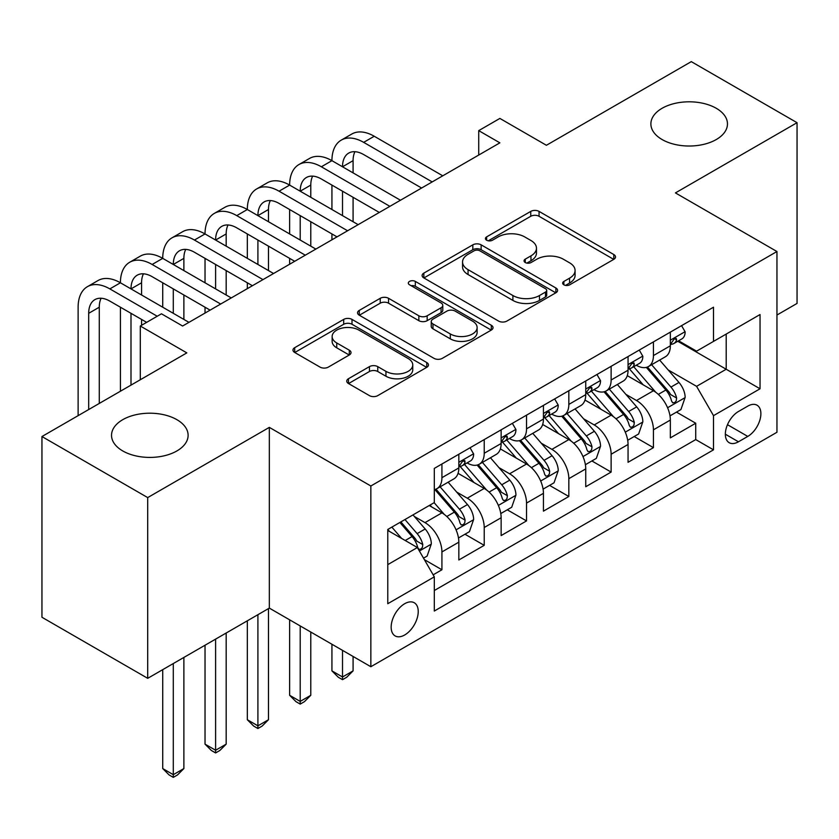 <?xml version="1.0" encoding="UTF-8"?>
<svg xmlns="http://www.w3.org/2000/svg" width="839" height="839" viewBox="0 0 839 839"><rect width="100%" height="100%" fill="white"/><g stroke="black" fill="none" stroke-linecap="round" stroke-linejoin="round"><path stroke-width="1.26" d="M563.871 284.809A4.111 2.37 0 0 0 569.681 284.809L613.802 259.345A5.873 3.387 0 0 0 615.522 256.944A5.873 3.387 0 0 0 613.802 254.542L539.058 211.397A5.873 3.387 0 0 0 530.751 211.397L486.641 236.871A4.111 2.37 0 0 0 485.435 238.549A4.111 2.37 0 0 0 486.641 240.227A4.111 2.37 0 0 0 492.451 240.227L498.156 236.923A18.794 10.844 0 0 1 524.732 236.923L530.961 240.52A18.794 10.844 0 0 1 536.467 248.197A18.794 10.844 0 0 1 530.961 255.864L525.256 259.157A4.111 2.37 0 0 0 524.05 260.835A4.111 2.37 0 0 0 525.256 262.523A4.111 2.37 0 0 0 531.066 262.523L536.782 259.22A18.794 10.844 0 0 1 563.347 259.22L569.576 262.817A18.794 10.844 0 0 1 575.082 270.494A18.794 10.844 0 0 1 569.576 278.16L563.871 281.453A4.111 2.37 0 0 0 562.665 283.131A4.111 2.37 0 0 0 563.871 284.809L563.871 281.453M176.893 419.678A38.29 22.108 0 0 0 135.173 414.886A38.29 22.108 0 0 0 111.535 435.315A38.29 22.108 0 0 0 122.746 450.942A38.29 22.108 0 0 0 164.475 455.734A38.29 22.108 0 0 0 188.114 435.315A38.29 22.108 0 0 0 176.893 419.678M716.254 108.283A38.29 22.108 0 0 0 674.525 103.491A38.29 22.108 0 0 0 650.886 123.92A38.29 22.108 0 0 0 662.107 139.547A38.29 22.108 0 0 0 703.827 144.339A38.29 22.108 0 0 0 727.465 123.92A38.29 22.108 0 0 0 716.254 108.283M404.692 634.976A19.14 11.054 120 0 0 417.203 618.102A19.14 11.054 120 0 0 414.267 602.759A19.14 11.054 120 0 0 404.692 603.713A19.14 11.054 120 0 0 392.191 620.577A19.14 11.054 120 0 0 395.127 635.92A19.14 11.054 120 0 0 404.692 634.976M348.468 378.725A5.873 3.387 0 0 0 346.748 381.126A5.873 3.387 0 0 0 348.468 383.517L369.443 395.63A5.873 3.387 0 0 0 377.749 395.63L426.747 367.335A5.873 3.387 0 0 0 428.456 364.944A5.873 3.387 0 0 0 426.747 362.542L352.002 319.397A5.873 3.387 0 0 0 343.696 319.397L294.699 347.682A5.873 3.387 0 0 0 292.979 350.083A5.873 3.387 0 0 0 294.699 352.474L320.026 367.104A5.873 3.387 0 0 0 328.332 367.104L349.297 354.991A5.873 3.387 0 0 0 351.017 352.6A5.873 3.387 0 0 0 349.297 350.199L336.743 342.952A15.71 9.072 0 0 1 332.139 336.533A15.71 9.072 0 0 1 341.84 328.154A15.71 9.072 0 0 1 358.956 330.126L408.163 358.526A15.71 9.072 0 0 1 412.757 364.944A15.71 9.072 0 0 1 403.066 373.324A15.71 9.072 0 0 1 385.95 371.352L377.749 366.622A5.873 3.387 0 0 0 369.443 366.622L348.468 378.725L348.468 383.517M776.956 315.034L797.05 303.424L797.05 122.693L691.294 61.635L546.409 145.283L499.876 118.425L478.723 130.632L499.876 142.84L182.608 326.014L161.455 313.807L140.302 326.014L140.302 379.752M147.706 497.59L147.706 678.321L269.329 608.107L269.329 427.376L147.706 497.59L41.95 436.532L186.835 352.883L140.302 326.014M269.329 427.376L370.848 485.991L776.956 251.522L776.956 432.263L370.848 666.722L370.848 485.991M797.05 122.693L675.426 192.907L776.956 251.522M498.576 321.075A5.873 3.387 0 0 0 506.882 321.075L555.879 292.78A5.873 3.387 0 0 0 557.599 290.388A5.873 3.387 0 0 0 555.879 287.987L481.135 244.841A5.873 3.387 0 0 0 472.829 244.841L423.831 273.126A5.873 3.387 0 0 0 422.111 275.528A5.873 3.387 0 0 0 423.831 277.919L498.576 321.075M411.152 285.7A4.111 2.37 0 0 1 415.326 286.277L415.326 281.401L491.308 325.27A5.873 3.387 0 0 1 493.028 327.661A5.873 3.387 0 0 1 491.308 330.063L442.31 358.347A5.873 3.387 0 0 1 434.004 358.347L359.27 315.202L359.27 310.409A5.873 3.387 0 0 0 357.55 312.8A5.873 3.387 0 0 0 359.27 315.202M359.27 310.409L380.235 298.296A5.873 3.387 0 0 1 388.541 298.296L418.85 315.8A5.873 3.387 0 0 0 427.156 315.8L441.062 307.766A5.873 3.387 0 0 0 442.782 305.365A5.873 3.387 0 0 0 441.062 302.973L409.505 284.757A4.111 2.37 0 0 1 408.31 283.079A4.111 2.37 0 0 1 410.848 280.887A4.111 2.37 0 0 1 415.326 281.401M147.706 678.321L41.95 617.263L41.95 436.532M433.144 574.83L441.922 569.765L424.366 559.623M414.382 516.488L424.995 522.624A23.932 13.812 60 0 1 441.922 551.936L458.839 542.162L458.839 559.991L484.218 545.34L464.974 534.223M456.678 492.074L467.302 498.198A23.932 13.812 60 0 1 484.218 527.511L501.145 517.736L501.145 535.565L526.525 520.914L507.28 509.808M498.985 467.648L509.609 473.783A23.932 13.812 60 0 1 526.525 503.085L543.441 493.322L543.441 511.15L568.832 496.489L549.576 485.382M541.281 443.223L551.905 449.358A23.932 13.812 60 0 1 568.832 478.66L585.748 468.896L585.748 486.725L611.128 472.074L591.883 460.957M583.587 418.797L594.211 424.933A23.932 13.812 60 0 1 611.128 454.245L628.054 444.471L628.054 462.299L653.434 447.648L653.434 429.82A23.932 13.812 -120 0 0 636.507 400.507L625.894 394.372M634.19 436.532L653.434 447.648M458.839 542.162A23.932 13.812 -120 0 0 441.922 512.86L429.232 505.529M501.145 517.736A23.932 13.812 -120 0 0 484.218 488.434L458.063 473.332M543.441 493.322A23.932 13.812 -120 0 0 526.525 464.009L500.369 448.907M585.748 468.896A23.932 13.812 -120 0 0 568.832 439.584L542.665 424.482M628.054 444.471A23.932 13.812 -120 0 0 611.128 415.158L584.972 400.056M747.769 406.128L738.456 411.498A18.542 10.708 120 0 0 726.343 427.838A18.542 10.708 120 0 0 729.185 442.698A18.542 10.708 120 0 0 738.456 441.786L747.769 436.416A18.542 10.708 120 0 0 759.882 420.066A18.542 10.708 120 0 0 757.04 405.206A18.542 10.708 120 0 0 747.769 406.128M387.775 564.637L417.382 547.531L434.308 576.844L434.308 611.033L713.507 449.84L713.507 415.651L696.58 386.339L668.19 369.957M434.308 576.844L387.775 603.713L387.775 529.461L434.308 502.592L434.308 468.403L713.507 307.21L713.507 341.4L760.04 314.541L760.04 388.782L713.507 415.651M467.082 462.908L467.302 463.034A23.932 13.812 60 0 0 479.268 464.219L496.185 454.444A23.932 13.812 -120 0 0 501.145 443.495L501.145 429.82M509.378 438.482L509.609 438.608A23.932 13.812 60 0 0 521.564 439.793L538.491 430.029A23.932 13.812 -120 0 0 543.441 419.07L543.441 405.394M551.684 414.057L551.905 414.183A23.932 13.812 60 0 0 563.871 415.368L580.798 405.604A23.932 13.812 -120 0 0 585.748 394.645L585.748 380.969M593.991 389.632L594.211 389.757A23.932 13.812 60 0 0 606.178 390.943L623.094 381.179A23.932 13.812 -120 0 0 628.054 370.219L628.054 356.544M434.308 590.52L695.73 439.584L695.73 423.223L670.351 437.874L670.351 420.045A23.932 13.812 -120 0 0 653.434 390.743L627.268 375.631M636.287 365.206L636.507 365.343A23.932 13.812 -120 0 0 648.474 366.528A23.932 13.812 -120 0 0 653.434 355.568L653.434 341.893M648.474 366.528L665.4 356.753A23.932 13.812 -120 0 0 670.351 345.804L670.351 332.118M441.922 464.009L441.922 477.685A23.932 13.812 60 0 1 436.962 488.644A23.932 13.812 60 0 1 434.308 489.609M436.962 488.644L453.889 478.87A23.932 13.812 -120 0 0 458.839 467.921L458.839 454.235M484.218 439.584L484.218 453.259A23.932 13.812 60 0 1 479.268 464.219M526.525 415.158L526.525 428.834A23.932 13.812 60 0 1 521.564 439.793M568.832 390.743L568.832 404.419A23.932 13.812 60 0 1 563.871 415.368M611.128 366.318L611.128 379.994A23.932 13.812 60 0 1 606.178 390.943M611.128 454.245L611.128 472.074M568.832 478.66L568.832 496.489M526.525 503.085L526.525 520.914M484.218 527.511L484.218 545.34M441.922 551.936L441.922 569.765M417.382 547.531L387.775 530.437M696.58 386.339L726.196 369.244L726.196 334.079L760.04 314.541M677.744 341.274L760.04 388.782M678.594 340.791L696.58 351.174L713.507 341.4M269.329 608.107L370.848 666.722M478.723 130.632L478.723 155.058M676.486 412.106L695.73 423.223M695.73 439.584L713.507 449.84M565.517 285.396L569.576 283.047A18.794 10.844 0 0 0 575.082 275.37L575.082 270.494M536.467 248.197L536.467 253.074A18.794 10.844 0 0 1 530.961 260.751L526.892 263.1M613.729 259.387L539.058 216.284A5.873 3.387 0 0 0 530.751 216.284L488.277 240.803M555.796 292.832L481.135 249.718A5.873 3.387 0 0 0 472.829 249.718L423.915 277.961M545.497 292.066A4.111 2.37 0 0 0 546.703 290.388A4.111 2.37 0 0 0 545.497 288.71L479.887 250.83A4.111 2.37 0 0 0 474.077 250.83L468.057 254.311A18.794 10.844 0 0 0 462.551 261.978A18.794 10.844 0 0 0 468.057 269.655L512.902 295.538A18.794 10.844 0 0 0 539.477 295.538L545.497 292.066L545.497 296.954A4.111 2.37 0 0 0 546.703 295.276L546.703 290.388M462.551 261.978L462.551 266.865A18.794 10.844 0 0 0 468.057 274.531L468.057 269.655M545.497 296.954L539.477 300.425A18.794 10.844 0 0 1 512.902 300.425L468.057 274.531M359.344 315.244L380.235 303.183L380.235 298.296M442.782 305.365L442.782 310.252A5.873 3.387 0 0 1 441.062 312.653L427.156 320.687A5.873 3.387 0 0 1 418.85 320.687L388.541 303.183A5.873 3.387 0 0 0 380.235 303.183M415.326 286.277L491.235 330.105M450.302 333.953A15.71 9.072 0 0 0 467.428 335.925A15.71 9.072 0 0 0 477.118 327.546A15.71 9.072 0 0 0 472.525 321.127L455.189 311.122A5.873 3.387 0 0 0 446.883 311.122L432.966 319.156A5.873 3.387 0 0 0 431.246 321.547A5.873 3.387 0 0 0 432.966 323.948L450.302 333.953L450.302 338.841A15.71 9.072 0 0 0 467.428 340.812A15.71 9.072 0 0 0 477.118 332.433L477.118 327.546M431.246 321.547L431.246 326.434A5.873 3.387 0 0 0 432.966 328.836L432.966 323.948M450.302 338.841L432.966 328.836M412.757 364.944L412.757 369.831A15.71 9.072 0 0 1 403.066 378.211A15.71 9.072 0 0 1 385.95 376.239L377.749 371.509A5.873 3.387 0 0 0 369.443 371.509L348.552 383.57M332.139 336.533L332.139 341.421A15.71 9.072 0 0 0 336.743 347.828L336.743 342.952M349.223 355.033L336.743 347.828M426.663 367.388L352.002 324.274A5.873 3.387 0 0 0 343.696 324.274L294.772 352.516M669.994 415.861L680.932 409.547L685.159 397.329A15.857 9.156 -120 0 0 678.982 382.448L659.653 360.067M655.783 392.285L633.697 366.706M643.209 384.839L630.393 369.999A37.986 21.929 -120 0 0 629.219 368.678M646.324 367.388L665.872 390.02A15.857 9.156 60 0 1 671.525 400.937L672.679 402.814L674.818 402.521L676.255 400.78L676.601 398.011A15.857 9.156 -120 0 0 670.948 387.083L651.62 364.713M647.467 367.01L668.473 391.331A8.075 4.667 60 0 1 670.508 394.498L676.601 398.011M681.562 325.647L685.159 331.877A15.857 9.156 60 0 1 681.876 338.893L673.843 343.529A15.857 9.156 -120 0 0 676.601 339.879L676.265 338.474L674.283 338.872L671.525 342.815A15.857 9.156 60 0 1 670.351 345.07M78.121 415.651L78.121 307.21A44.866 25.904 60 0 1 87.413 286.676L97.985 280.562A44.866 25.904 60 0 1 120.417 282.785A44.866 25.904 60 0 1 129.709 262.25L140.291 256.147A44.866 25.904 60 0 1 162.724 258.37A44.866 25.904 60 0 1 172.016 237.825L182.587 231.721A44.866 25.904 60 0 1 205.031 233.945A44.866 25.904 60 0 1 214.323 213.4L224.894 207.296A44.866 25.904 60 0 1 247.327 209.519A44.866 25.904 60 0 1 256.619 188.974L267.201 182.871A44.866 25.904 60 0 1 289.633 185.094A44.866 25.904 60 0 1 298.925 164.559L309.497 158.456A44.866 25.904 60 0 1 331.929 160.668A44.866 25.904 60 0 1 341.221 140.134L351.803 134.03A44.866 25.904 60 0 1 374.236 136.254L442.761 175.812M341.221 140.134A44.866 25.904 60 0 1 363.665 142.357L432.19 181.916M670.885 344.273L670.948 344.273A15.857 9.156 -120 0 0 673.843 343.529M421.618 188.03L363.665 154.565A29.91 17.273 -120 0 0 348.709 153.086A29.91 17.273 -120 0 0 342.511 166.783L353.083 160.668L353.083 172.886M354.96 151.702A29.91 17.273 -120 0 0 353.083 160.668M342.511 191.198L342.511 215.623M353.083 197.312L353.083 221.727M331.929 239.807L331.929 233.945M331.929 209.519L331.929 185.094M627.698 440.276L638.626 433.973L642.852 421.755A15.857 9.156 -120 0 0 636.686 406.873L617.357 384.493M613.477 416.71L591.39 391.131M600.913 409.264L588.087 394.414A37.986 21.929 -120 0 0 586.912 393.092M604.017 391.803L623.566 414.445A15.857 9.156 60 0 1 629.219 425.363L630.372 427.24L632.512 426.936L633.948 425.195L634.294 422.437A15.857 9.156 -120 0 0 628.642 411.509L609.313 389.128M605.171 391.435L626.177 415.756A8.075 4.667 60 0 1 628.212 418.923L634.294 422.437M585.391 464.701L596.33 458.388L600.556 446.18A15.857 9.156 -120 0 0 594.379 431.298L575.051 408.918M571.181 441.136L549.084 415.557M558.606 433.69L545.79 418.839A37.986 21.929 -120 0 0 544.605 417.518M561.721 416.228L581.27 438.86A15.857 9.156 60 0 1 586.922 449.788L588.076 451.665L590.216 451.361L591.652 449.62L591.998 446.851A15.857 9.156 -120 0 0 586.346 435.934L567.017 413.554M562.864 415.861L583.871 440.181A8.075 4.667 60 0 1 585.905 443.338L591.998 446.851M342.511 650.361L342.511 676.989L353.083 670.875L353.083 656.465M353.083 670.875L346.738 677.23L342.511 679.674L338.274 677.23L331.929 670.875L331.929 644.258M331.929 670.875L342.511 676.989L342.511 679.674M543.095 489.127L554.023 482.813L558.25 470.606A15.857 9.156 -120 0 0 552.072 455.713L532.744 433.344M528.874 465.561L506.787 439.982M516.31 458.104L503.484 443.265A37.986 21.929 -120 0 0 502.309 441.943M519.414 440.653L538.963 463.285A15.857 9.156 60 0 1 544.616 474.213L545.769 476.091L547.909 475.786L549.346 474.045L549.692 471.277A15.857 9.156 -120 0 0 544.039 460.359L524.711 437.979M520.568 440.286L541.575 464.607A8.075 4.667 60 0 1 543.609 467.763L549.692 471.277M300.205 625.936L300.205 701.404L310.787 695.3L310.787 632.04M310.787 695.3L304.442 701.656L300.205 704.099L295.978 701.656L289.633 695.3L289.633 619.832M289.633 695.3L300.205 701.404L300.205 704.099M500.789 513.552L511.717 507.238L515.943 495.02A15.857 9.156 -120 0 0 509.776 480.139L490.448 457.758M486.578 489.976L464.481 464.407M474.004 482.53L461.177 467.69A37.986 21.929 -120 0 0 460.003 466.369M477.108 465.079L496.657 487.711A15.857 9.156 60 0 1 502.309 498.628L503.463 500.516L505.613 500.212L507.039 498.471L507.385 495.702A15.857 9.156 -120 0 0 501.732 484.785L482.404 462.404M478.261 464.712L499.268 489.032A8.075 4.667 60 0 1 501.303 492.189L507.385 495.702M257.909 614.704L257.909 725.829L268.48 719.726L268.48 608.6M268.48 719.726L262.135 726.071L257.909 728.514L253.672 726.071L247.327 719.726L247.327 620.808M247.327 719.726L257.909 725.829L257.909 728.514M639.266 350.073L642.852 356.302A15.857 9.156 60 0 1 639.57 363.318L631.536 367.954A15.857 9.156 -120 0 0 634.294 364.304L633.959 362.899L631.977 363.297L629.219 367.23A15.857 9.156 60 0 1 628.054 369.496M298.925 164.559A44.866 25.904 60 0 1 321.358 166.783L331.929 160.668L400.465 200.238M321.358 166.783L389.883 206.342M628.579 368.699L628.642 368.699A15.857 9.156 -120 0 0 631.536 367.954M379.312 212.445L321.358 178.99A29.91 17.273 -120 0 0 306.403 177.511A29.91 17.273 -120 0 0 300.205 191.198L310.787 185.094L310.787 197.312M312.653 176.127A29.91 17.273 -120 0 0 310.787 185.094M300.205 215.623L300.205 240.048M310.787 221.727L310.787 246.152M289.633 264.222L289.633 258.37M289.633 233.945L289.633 209.519M596.959 374.498L600.556 380.728A15.857 9.156 60 0 1 597.274 387.744L589.23 392.379A15.857 9.156 -120 0 0 591.998 388.73L591.663 387.324L589.681 387.712L586.922 391.656A15.857 9.156 60 0 1 585.748 393.911M256.619 188.974A44.866 25.904 60 0 1 279.051 191.198L289.633 185.094L358.159 224.663M279.051 191.198L347.587 230.767M586.283 393.124L586.346 393.124A15.857 9.156 -120 0 0 589.23 392.379M337.005 236.871L279.051 203.416A29.91 17.273 -120 0 0 264.096 201.937A29.91 17.273 -120 0 0 257.909 215.623L268.48 209.519L268.48 221.727M270.357 200.552A29.91 17.273 -120 0 0 268.48 209.519M257.909 240.048L257.909 264.474M268.48 246.152L268.48 270.578M247.327 288.647L247.327 282.785M247.327 258.37L247.327 233.945M554.652 398.924L558.25 405.143A15.857 9.156 60 0 1 554.967 412.159L546.934 416.805A15.857 9.156 -120 0 0 549.692 413.155L549.356 411.739L547.374 412.138L544.616 416.081A15.857 9.156 60 0 1 543.441 418.336M214.323 213.4A44.866 25.904 60 0 1 236.755 215.623L247.327 209.519L315.863 249.089M236.755 215.623L305.281 255.192M543.976 417.549L544.039 417.549A15.857 9.156 -120 0 0 546.934 416.805M294.709 261.296L236.755 227.841A29.91 17.273 -120 0 0 221.8 226.352A29.91 17.273 -120 0 0 215.602 240.048L226.173 233.945L226.173 246.152M228.051 224.978A29.91 17.273 -120 0 0 226.173 233.945M215.602 264.474L215.602 288.899M226.173 270.578L226.173 295.003M205.031 313.073L205.031 307.21M205.031 282.785L205.031 258.37M512.356 423.338L515.943 429.568A15.857 9.156 60 0 1 512.671 436.584L504.627 441.23A15.857 9.156 -120 0 0 507.385 437.57L507.06 436.165L505.078 436.563L502.309 440.506A15.857 9.156 60 0 1 501.145 442.761M172.016 237.825A44.866 25.904 60 0 1 194.449 240.048L205.031 233.945L273.556 273.504M194.449 240.048L262.985 279.618M501.67 441.964L501.732 441.964A15.857 9.156 -120 0 0 504.627 441.23M252.403 285.721L194.449 252.256A29.91 17.273 -120 0 0 179.494 250.777A29.91 17.273 -120 0 0 173.295 264.474L183.877 258.37L183.877 270.578M185.744 249.403A29.91 17.273 -120 0 0 183.877 258.37M173.295 288.899L173.295 313.314M183.877 295.003L183.877 319.428M162.724 307.21L162.724 282.785M458.482 537.977L469.421 531.664L473.647 519.446A15.857 9.156 -120 0 0 467.47 504.564L448.141 482.184M444.271 514.401L434.151 502.687M431.697 506.955L430.05 505.047M434.812 489.504L454.36 512.136A15.857 9.156 60 0 1 460.013 523.054L461.167 524.931L463.306 524.637L464.743 522.886L465.089 520.128A15.857 9.156 -120 0 0 459.436 509.2L440.108 486.83M435.955 489.127L456.961 513.447A8.075 4.667 60 0 1 458.996 516.614L465.089 520.128M215.602 639.129L215.602 750.255L226.173 744.151L226.173 633.015M226.173 744.151L219.828 750.496L215.602 752.94L211.376 750.496L205.031 744.151L205.031 645.233M205.031 744.151L215.602 750.255L215.602 752.94M470.05 447.764L473.647 453.993A15.857 9.156 60 0 1 470.364 461.01L462.331 465.645A15.857 9.156 -120 0 0 465.089 461.995L464.754 460.59L462.771 460.989L460.013 464.932A15.857 9.156 60 0 1 458.839 467.187M129.709 262.25A44.866 25.904 60 0 1 152.153 264.474L162.724 258.37L231.249 297.929M152.153 264.474L220.678 304.033M459.373 466.39L459.436 466.39A15.857 9.156 -120 0 0 462.331 465.645M210.107 310.147L152.153 276.681A29.91 17.273 -120 0 0 137.187 275.202A29.91 17.273 -120 0 0 130.999 288.899L141.571 282.785L141.571 295.003M143.448 273.818A29.91 17.273 -120 0 0 141.571 282.785M130.999 313.314L130.999 385.122M141.571 319.428L141.571 325.28M120.417 391.226L120.417 307.21M423.517 558.166L427.114 556.089L431.34 543.871A15.857 9.156 -120 0 0 425.174 528.99L412.998 514.894M401.64 538.449L391.844 527.112M389.401 531.381L387.775 529.493M399.888 522.466L412.054 536.561A15.857 9.156 60 0 1 417.707 547.479L418.86 549.356L421 549.052L422.437 547.311L422.783 544.553A15.857 9.156 -120 0 0 417.13 533.625L404.964 519.54M400.864 521.9L414.665 537.872A8.075 4.667 60 0 1 416.7 541.029L422.783 544.553M173.295 663.544L173.295 774.68L183.877 768.566L183.877 657.44M183.877 768.566L177.532 774.921L173.295 777.365L169.069 774.921L162.724 768.566L162.724 669.648M162.724 768.566L173.295 774.68L173.295 777.365M87.413 286.676A44.866 25.904 60 0 1 109.846 288.899L120.417 282.785L188.953 322.354M109.846 288.899L157.229 316.251M146.647 322.354L109.846 301.107A29.91 17.273 -120 0 0 94.891 299.628A29.91 17.273 -120 0 0 88.693 313.314L88.693 409.547M101.141 298.244A29.91 17.273 -120 0 0 99.275 307.21L99.275 403.433M424.995 522.624L441.922 512.86M467.302 498.198L484.218 488.434M509.609 473.783L526.525 464.009M551.905 449.358L568.832 439.584M594.211 424.933L611.128 415.158M636.507 400.507L653.434 390.743M653.434 355.568L670.351 345.804M441.922 477.685L458.839 467.921M484.218 453.259L501.145 443.495M526.525 428.834L543.441 419.07M568.832 404.419L585.748 394.645M611.128 379.994L628.054 370.219M653.434 429.82L670.351 420.045M727.486 424.702L747.769 436.416M725.347 434.214L738.456 441.786M569.576 283.047L569.576 278.16M525.256 262.523L525.256 259.157M530.961 260.751L530.961 255.864M486.641 240.227L486.641 236.871M530.751 216.284L530.751 211.397M539.058 216.284L539.058 211.397M613.802 259.345L613.802 254.542M423.831 277.919L423.831 273.126M472.829 249.718L472.829 244.841M481.135 249.718L481.135 244.841M555.879 292.78L555.879 287.987M512.902 300.425L512.902 295.538M539.477 300.425L539.477 295.538M388.541 303.183L388.541 298.296M418.85 320.687L418.85 315.8M427.156 320.687L427.156 315.8M441.062 312.653L441.062 307.766M491.308 330.063L491.308 325.27M369.443 371.509L369.443 366.622M377.749 371.509L377.749 366.622M385.95 376.239L385.95 371.352M349.297 354.991L349.297 350.199M294.699 352.474L294.699 347.682M343.696 324.274L343.696 319.397M352.002 324.274L352.002 319.397M426.747 367.335L426.747 362.542M667.582 407.733L685.054 397.644M670.948 387.083L678.982 382.448M658.311 394.382L665.872 390.02M685.054 331.699L670.351 340.183M374.236 136.254L363.665 142.357M674.556 338.704L676.601 339.879M625.275 432.148L642.747 422.059M628.642 411.509L636.686 406.873M616.004 418.808L623.566 414.445M582.979 456.573L600.451 446.484M586.346 435.934L594.379 431.298M573.708 443.233L581.27 438.86M540.673 480.999L558.145 470.91M544.039 460.359L552.072 455.713M531.402 467.659L538.963 463.285M498.366 505.424L515.849 495.335M501.732 484.785L509.776 480.139M489.095 492.074L496.657 487.711M642.747 356.124L628.054 364.608M632.249 363.119L634.294 364.304M600.451 380.539L585.748 389.034M589.943 387.545L591.998 388.73M558.145 404.964L543.441 413.449M547.647 411.97L549.692 413.155M515.849 429.39L501.145 437.874M505.34 436.395L507.385 437.57M456.07 529.839L473.542 519.75M459.436 509.2L467.47 504.564M446.799 516.499L454.36 512.136M473.542 453.815L458.839 462.299M463.044 460.81L465.089 461.995M419.395 551.013L431.236 544.175M417.13 533.625L425.174 528.99M405.216 540.505L412.054 536.561M99.275 307.21L88.693 313.314"/></g></svg>
